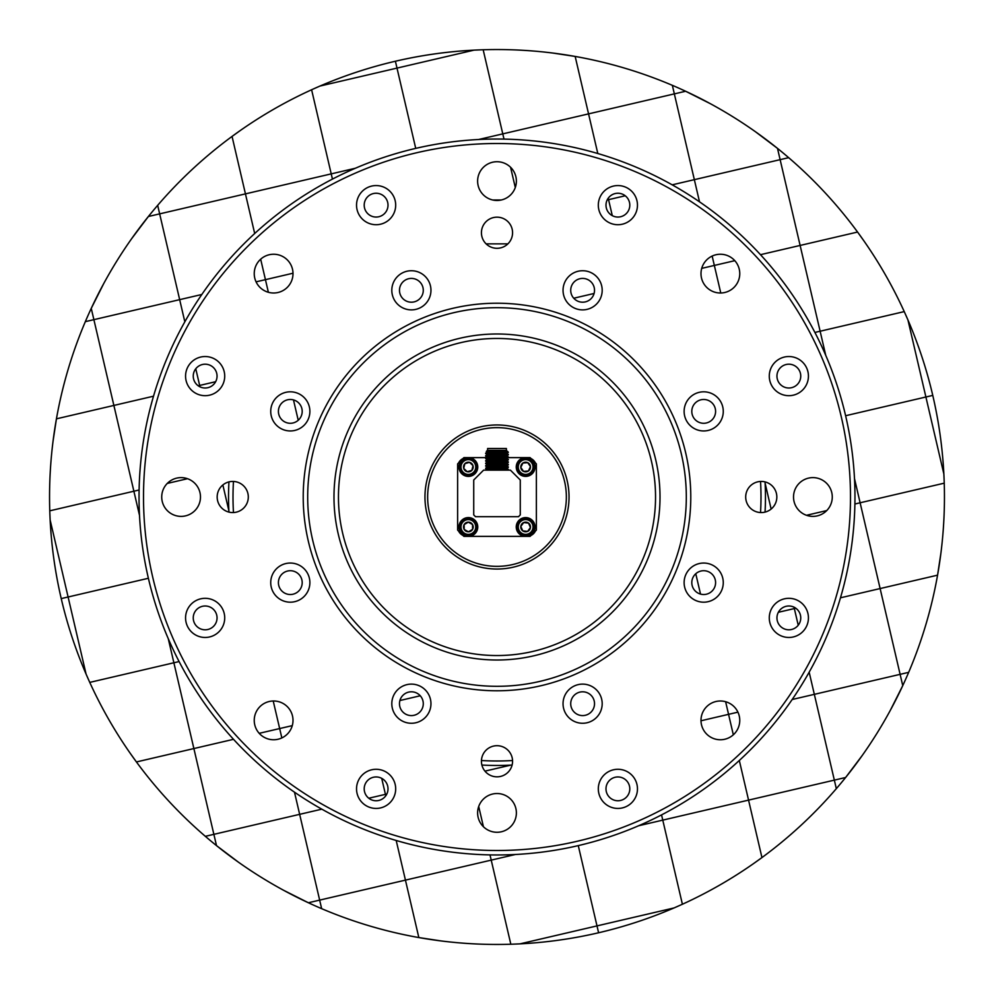 <?xml version="1.0" encoding="UTF-8"?>
<svg xmlns="http://www.w3.org/2000/svg" width="994" height="994" viewBox="0 0 994 994"><rect width="100%" height="100%" fill="white"/><g stroke="black" fill="none" stroke-linecap="round" stroke-linejoin="round"><path stroke-width="1.49" d="M771.133 509.04L765.119 483.221L771.133 509.04M854.492 478.623L860.121 502.778L854.89 504.008L860.121 502.778L880.125 588.56L840.477 597.804L880.125 588.56L900.117 674.342L814.334 694.346L809.166 672.18L814.334 694.346L792.168 699.515L814.334 694.346L834.339 780.128L748.557 800.12L739.312 760.472L748.557 800.12L662.774 820.125L661.557 814.894L662.774 820.125L638.62 825.753L834.339 780.128L814.334 694.346L900.117 674.342L854.492 478.623M826.735 510.568L806.494 515.29L826.735 510.568M794.343 608.564L794.02 607.16L794.343 608.564L795.796 608.229L778.352 612.292L794.343 608.564L798.232 625.226L794.343 608.564M700.521 594.089L695.775 573.737L700.521 594.089M728.565 714.338L725.62 701.714L728.565 714.338L737.921 712.164L728.565 714.338L733.323 734.79L728.565 714.338L701.006 720.774L728.565 714.338M510.779 765.119L484.96 771.133L510.779 765.119M441.286 940.97L418.834 937.566L405.44 880.125L491.222 860.121L510.829 944.238L491.222 860.121L515.377 854.492L491.222 860.121L489.992 854.89L491.222 860.121L405.44 880.125L396.196 840.477L405.44 880.125L319.658 900.117L294.485 792.168L299.654 814.334L321.82 809.166L213.872 834.339L168.247 638.62L173.875 662.774L179.106 661.557L89.758 682.393L173.875 662.774L193.88 748.557L233.528 739.312L136.426 761.951L129.953 752.918M483.432 826.735L478.71 806.494L483.432 826.735M385.436 794.343L381.708 778.352L385.436 794.343L386.84 794.02L368.774 798.232L385.436 794.343L385.771 795.796L385.436 794.343M399.911 700.521L420.263 695.775L399.911 700.521M281.836 737.921L279.662 728.565L292.286 725.62L259.21 733.323L279.662 728.565L281.836 737.921M273.226 701.006L279.662 728.565L273.226 701.006M940.97 552.714L937.566 575.166A447.449 447.449 0 0 0 944.238 483.171L860.121 502.778L944.238 483.171A447.449 447.449 0 0 0 943.865 474.039L925.899 397.004L932.77 395.401L925.899 397.004L943.865 474.039A447.449 447.449 0 0 0 907.944 319.969L925.899 397.004L845.608 415.728L925.899 397.004L907.944 319.969A447.449 447.449 0 0 0 904.242 311.607L820.125 331.226L825.753 355.38L820.125 331.226L814.894 332.443L904.242 311.607A447.449 447.449 0 0 0 857.573 232.049L864.047 241.082M943.865 474.039L944.188 481.692M937.566 575.166L880.125 588.56L937.566 575.166A447.449 447.449 0 0 1 908.665 672.354L900.117 674.342L908.665 672.354A447.449 447.449 0 0 1 902.751 685.624L900.117 674.342L902.751 685.624L890.264 710.449M862.345 755.341L845.621 777.494L834.339 780.128L845.621 777.494A447.449 447.449 0 0 0 902.751 685.624M684.431 903.31L682.393 904.242A447.449 447.449 0 0 0 761.951 857.573L748.557 800.12L761.951 857.573A447.449 447.449 0 0 0 836.327 788.664L834.339 780.128L836.327 788.664A447.449 447.449 0 0 0 845.621 777.494M682.393 904.242L662.774 820.125L682.393 904.242A447.449 447.449 0 0 1 674.031 907.944L596.996 925.899L578.272 845.608L596.996 925.899L519.961 943.865L512.308 944.188M761.951 857.573L752.918 864.047M681.089 904.826L674.031 907.944L596.996 925.899L598.599 932.77L596.996 925.899L519.961 943.865A447.449 447.449 0 0 0 674.031 907.944M238.659 862.345L216.506 845.621L213.872 834.339L299.654 814.334L319.658 900.117L308.376 902.751A447.449 447.449 0 0 0 321.646 908.665L319.658 900.117L405.44 880.125L418.834 937.566A447.449 447.449 0 0 0 519.961 943.865M89.174 681.089L86.056 674.031A447.449 447.449 0 0 0 136.426 761.951L193.88 748.557L213.872 834.339L205.336 836.327A447.449 447.449 0 0 0 308.376 902.751L319.658 900.117L321.646 908.665A447.449 447.449 0 0 0 418.834 937.566M308.376 902.751L283.551 890.264M86.056 674.031L68.101 596.996L148.392 578.272L68.101 596.996L86.056 674.031A447.449 447.449 0 0 1 61.23 598.599L68.101 596.996L61.23 598.599A447.449 447.449 0 0 1 50.135 519.961L68.101 596.996L50.135 519.961L49.812 512.308M90.69 684.431L89.758 682.393M136.426 761.951A447.449 447.449 0 0 0 205.336 836.327L213.872 834.339L216.506 845.621M222.867 484.96L228.881 510.779L222.867 484.96M139.508 515.377L133.879 491.222L139.11 489.992L133.879 491.222L113.875 405.44L153.523 396.196L113.875 405.44L93.883 319.658L179.665 299.654L184.834 321.82L179.665 299.654L201.832 294.485L179.665 299.654L159.661 213.872L245.443 193.88L254.688 233.528L245.443 193.88L331.226 173.875L332.443 179.106L331.226 173.875L355.38 168.247L159.661 213.872L179.665 299.654L93.883 319.658L139.508 515.377M167.265 483.432L187.506 478.71L167.265 483.432M199.657 385.436L199.98 386.84L199.657 385.436L198.204 385.771L215.648 381.708L199.657 385.436L195.768 368.774L199.657 385.436M293.478 399.911L298.225 420.263L293.478 399.911M265.435 279.662L268.38 292.286L265.435 279.662L256.079 281.836L265.435 279.662L260.676 259.21L265.435 279.662L292.994 273.226L265.435 279.662M502.778 133.879L504.008 139.11L502.778 133.879L588.56 113.875L597.804 153.523L588.56 113.875L674.342 93.883L699.515 201.832L694.346 179.665L672.18 184.834L780.128 159.661L820.125 331.226L800.12 245.443L760.472 254.688L857.573 232.049L800.12 245.443L780.128 159.661L694.346 179.665L674.342 93.883L478.623 139.508L502.778 133.879L483.171 49.762L502.778 133.879M510.568 167.265L515.29 187.506L510.568 167.265M608.564 199.657L612.292 215.648L608.564 199.657L607.16 199.98L625.226 195.768L608.564 199.657L608.229 198.204L608.564 199.657M594.089 293.478L573.737 298.225L594.089 293.478M712.164 256.079L714.338 265.435L701.714 268.38L734.79 260.676L714.338 265.435L712.164 256.079M720.774 292.994L714.338 265.435L720.774 292.994M53.03 441.286L56.434 418.834A447.449 447.449 0 0 0 49.762 510.829L133.879 491.222L49.762 510.829A447.449 447.449 0 0 0 50.135 519.961M56.434 418.834L113.875 405.44L56.434 418.834A447.449 447.449 0 0 1 85.335 321.646L93.883 319.658L85.335 321.646A447.449 447.449 0 0 1 91.249 308.376L93.883 319.658L91.249 308.376L103.736 283.551M131.655 238.659L148.379 216.506L159.661 213.872L148.379 216.506A447.449 447.449 0 0 0 91.249 308.376M309.569 90.69L311.607 89.758A447.449 447.449 0 0 0 232.049 136.426L245.443 193.88L232.049 136.426A447.449 447.449 0 0 0 157.673 205.336L159.661 213.872L157.673 205.336A447.449 447.449 0 0 0 148.379 216.506M311.607 89.758L331.226 173.875L311.607 89.758A447.449 447.449 0 0 1 319.969 86.056L397.004 68.101L415.728 148.392L397.004 68.101L474.039 50.135L481.692 49.812M232.049 136.426L241.082 129.953M312.911 89.174L319.969 86.056L397.004 68.101L395.401 61.23L397.004 68.101L474.039 50.135A447.449 447.449 0 0 0 319.969 86.056M552.714 53.03L575.166 56.434A447.449 447.449 0 0 0 474.039 50.135M575.166 56.434L588.56 113.875L575.166 56.434A447.449 447.449 0 0 1 672.354 85.335L674.342 93.883L685.624 91.249L710.449 103.736M755.341 131.655L777.494 148.379L780.128 159.661L788.664 157.673L780.128 159.661L777.494 148.379A447.449 447.449 0 0 0 685.624 91.249L674.342 93.883L672.354 85.335A447.449 447.449 0 0 1 685.624 91.249M904.826 312.911L907.944 319.969M903.31 309.569L904.242 311.607M857.573 232.049A447.449 447.449 0 0 0 777.494 148.379M486.103 243.853L507.897 243.853M532.225 531.852A8.188 8.188 0 0 1 520.769 533.567A8.188 8.188 0 0 1 519.054 522.111A8.188 8.188 0 0 1 530.51 520.396A8.188 8.188 0 0 1 532.225 531.852M528.373 523.068L523.701 522.533A4.846 4.846 0 0 0 520.819 526.435L522.757 530.871L527.566 531.417L530.448 527.528L528.522 523.08L523.701 522.533L520.819 526.435L522.757 530.871L527.566 531.417L530.448 527.528L528.522 523.08A4.846 4.846 0 0 0 523.701 522.533L520.819 526.435A4.846 4.846 0 0 0 527.566 531.417A4.846 4.846 0 0 0 528.522 523.08M519.713 522.596A7.368 7.368 0 0 0 521.254 532.908A7.368 7.368 0 0 0 531.566 531.368A7.368 7.368 0 0 0 530.026 521.055A7.368 7.368 0 0 0 519.713 522.596M533.02 470.56A8.188 8.188 0 0 1 522.098 474.399A8.188 8.188 0 0 1 518.259 463.477A8.188 8.188 0 0 1 529.181 459.638A8.188 8.188 0 0 1 533.02 470.56M530.386 466.534L527.727 462.657A4.846 4.846 0 0 0 520.806 467.391L523.54 471.392L528.373 471.019L530.461 466.646L527.727 462.657L522.906 463.018L520.806 467.391L523.54 471.392L528.373 471.019A4.846 4.846 0 0 0 527.727 462.657L522.906 463.018L520.806 467.391A4.846 4.846 0 0 0 528.373 471.019M518.992 463.838A7.368 7.368 0 0 0 522.446 473.666A7.368 7.368 0 0 0 532.287 470.212A7.368 7.368 0 0 0 528.82 460.371A7.368 7.368 0 0 0 518.992 463.838M476.337 468.882A8.188 8.188 0 0 1 466.497 474.995A8.188 8.188 0 0 1 460.396 465.155A8.188 8.188 0 0 1 470.224 459.054A8.188 8.188 0 0 1 476.337 468.882M467.391 471.69L471.889 470.336A4.846 4.846 0 0 0 469.466 462.309A4.846 4.846 0 0 0 463.726 468.422L467.255 471.74L471.889 470.336L472.995 465.614L469.466 462.309L464.832 463.701L463.726 468.422L467.255 471.74A4.846 4.846 0 0 0 471.889 470.336L472.995 465.614L469.466 462.309L464.832 463.701L463.726 468.422A4.846 4.846 0 0 0 467.255 471.74M461.191 465.341A7.368 7.368 0 0 0 466.683 474.2A7.368 7.368 0 0 0 475.542 468.696A7.368 7.368 0 0 0 470.038 459.849A7.368 7.368 0 0 0 461.191 465.341M476.548 526.919A8.188 8.188 0 0 1 468.422 535.17A8.188 8.188 0 0 1 460.172 527.031A8.188 8.188 0 0 1 468.311 518.793A8.188 8.188 0 0 1 476.548 526.919M463.515 527.006A4.846 4.846 0 0 0 464.186 529.429L468.398 531.827L472.572 529.38L472.548 524.534L468.336 522.136L464.148 524.583L464.186 529.429L468.398 531.827L472.572 529.38L472.548 524.534L468.336 522.136L464.148 524.583L464.186 529.429A4.846 4.846 0 0 0 472.572 529.38A4.846 4.846 0 0 0 468.336 522.136A4.846 4.846 0 0 0 463.515 527.006M460.992 527.031A7.368 7.368 0 0 0 468.41 534.35A7.368 7.368 0 0 0 475.728 526.932A7.368 7.368 0 0 0 468.311 519.613A7.368 7.368 0 0 0 460.992 527.031M486.314 451.45L487.395 452.084L497 451.425C507.698 451.077 509.226 450.729 501.56 450.381L487.383 450.381L486.314 451.438M497 451.835C483.208 451.587 483.208 451.313 497 451.04C508.058 450.829 509.587 450.605 501.56 450.381M487.383 450.381L506.617 450.381M487.607 450.282L487.607 448.493L506.393 448.493L506.393 450.282M490.179 455.302L500.951 455.302M499.063 450.381C509.425 450.754 508.742 451.152 497 451.537L487.383 452.059M500.168 468.944L508.332 469.429L506.605 468.422L497 469.081C486.091 469.441 484.712 469.802 492.862 470.15L487.383 469.702L485.668 468.621L493.832 469.106M500.168 467.851L506.617 468.348L497 468.969C485.147 469.379 484.6 469.777 495.385 470.15M487.482 469.653L495.186 470.15M506.952 464.645L508.344 464.844L506.617 465.95L487.383 467.093L506.617 465.838M493.832 467.689L497 467.826M495.186 467.64L497 467.714M500.168 463.925L508.332 464.422L506.605 463.415L487.383 464.695L485.668 463.602L493.832 464.099M506.617 463.44L487.383 464.583M506.952 459.626L508.344 459.824L506.617 460.93L487.383 462.185M506.605 460.856L487.383 462.073L485.656 463.192L487.048 463.39M506.617 458.321L487.395 459.663L498.814 460.384M506.952 457.128L508.344 457.327L506.605 458.346L487.383 459.576L485.656 460.682L498.814 461.378M487.482 459.626L497 460.197M506.617 455.923L487.383 457.066L485.668 458.159L502.678 457.339L508.344 456.917L506.605 455.898L487.395 457.153L493.832 457.662M487.383 457.066L485.656 456.072L491.322 455.65L508.332 454.842L506.605 455.836M487.482 457.128L495.186 457.613M506.878 452.108L508.344 452.307L506.617 453.413L487.383 454.668M506.605 453.339L487.383 454.556L485.656 455.674L487.048 455.873M498.814 467.901L506.518 468.398M506.952 467.143L508.344 467.342L506.617 468.447M497 462.819L498.814 462.893M497 462.707L500.168 462.844M497 455.302L498.814 455.376M499.51 455.302L500.168 455.327M497 569.04A72.04 72.04 0 0 1 424.96 497A72.04 72.04 0 0 1 497 424.96A72.04 72.04 0 0 1 569.04 497A72.04 72.04 0 0 1 497 569.04M497 427.644A69.356 69.356 0 0 0 427.644 497A69.356 69.356 0 0 0 497 566.356A69.356 69.356 0 0 0 566.356 497A69.356 69.356 0 0 0 497 427.644M512.109 765.045A268.467 268.467 0 0 1 481.891 765.045M228.955 512.109A268.467 268.467 0 0 1 228.955 481.891M232.733 481.431A15.569 15.569 0 0 0 217.164 497A15.569 15.569 0 0 0 232.733 512.569A15.569 15.569 0 0 0 248.301 497A15.569 15.569 0 0 0 232.733 481.431M497 745.699A15.569 15.569 0 0 0 481.431 761.267A15.569 15.569 0 0 0 497 776.836A15.569 15.569 0 0 0 512.569 761.267A15.569 15.569 0 0 0 497 745.699M761.267 481.431A15.569 15.569 0 0 0 745.699 497A15.569 15.569 0 0 0 761.267 512.569A15.569 15.569 0 0 0 776.836 497A15.569 15.569 0 0 0 761.267 481.431M205.149 356.535A19.582 19.582 0 0 0 185.567 376.105A19.582 19.582 0 0 0 205.149 395.687A19.582 19.582 0 0 0 224.719 376.105A19.582 19.582 0 0 0 205.149 356.535M205.149 364.202A11.903 11.903 0 0 0 193.246 376.105A11.903 11.903 0 0 0 205.149 388.008A11.903 11.903 0 0 0 217.052 376.105A11.903 11.903 0 0 0 205.149 364.202M788.851 598.313A19.582 19.582 0 0 0 769.281 617.895A19.582 19.582 0 0 0 788.851 637.465A19.582 19.582 0 0 0 808.433 617.895A19.582 19.582 0 0 0 788.851 598.313M788.851 605.992A11.903 11.903 0 0 0 776.948 617.895A11.903 11.903 0 0 0 788.851 629.798A11.903 11.903 0 0 0 800.754 617.895A11.903 11.903 0 0 0 788.851 605.992M376.105 769.281A19.582 19.582 0 0 0 356.535 788.851A19.582 19.582 0 0 0 376.105 808.433A19.582 19.582 0 0 0 395.687 788.851A19.582 19.582 0 0 0 376.105 769.281M376.105 776.948A11.903 11.903 0 0 0 364.202 788.851A11.903 11.903 0 0 0 376.105 800.754A11.903 11.903 0 0 0 388.008 788.851A11.903 11.903 0 0 0 376.105 776.948M617.895 769.281A19.582 19.582 0 0 0 598.313 788.851A19.582 19.582 0 0 0 617.895 808.433A19.582 19.582 0 0 0 637.465 788.851A19.582 19.582 0 0 0 617.895 769.281M617.895 776.948A11.903 11.903 0 0 0 605.992 788.851A11.903 11.903 0 0 0 617.895 800.754A11.903 11.903 0 0 0 629.798 788.851A11.903 11.903 0 0 0 617.895 776.948M376.105 185.567A19.582 19.582 0 0 0 356.535 205.149A19.582 19.582 0 0 0 376.105 224.719A19.582 19.582 0 0 0 395.687 205.149A19.582 19.582 0 0 0 376.105 185.567M376.105 193.246A11.903 11.903 0 0 0 364.202 205.149A11.903 11.903 0 0 0 376.105 217.052A11.903 11.903 0 0 0 388.008 205.149A11.903 11.903 0 0 0 376.105 193.246M617.895 185.567A19.582 19.582 0 0 0 598.313 205.149A19.582 19.582 0 0 0 617.895 224.719A19.582 19.582 0 0 0 637.465 205.149A19.582 19.582 0 0 0 617.895 185.567M617.895 193.246A11.903 11.903 0 0 0 605.992 205.149A11.903 11.903 0 0 0 617.895 217.052A11.903 11.903 0 0 0 629.798 205.149A11.903 11.903 0 0 0 617.895 193.246M788.851 356.535A19.582 19.582 0 0 0 769.281 376.105A19.582 19.582 0 0 0 788.851 395.687A19.582 19.582 0 0 0 808.433 376.105A19.582 19.582 0 0 0 788.851 356.535M788.851 364.202A11.903 11.903 0 0 0 776.948 376.105A11.903 11.903 0 0 0 788.851 388.008A11.903 11.903 0 0 0 800.754 376.105A11.903 11.903 0 0 0 788.851 364.202M205.149 598.313A19.582 19.582 0 0 0 185.567 617.895A19.582 19.582 0 0 0 205.149 637.465A19.582 19.582 0 0 0 224.719 617.895A19.582 19.582 0 0 0 205.149 598.313M205.149 605.992A11.903 11.903 0 0 0 193.246 617.895A11.903 11.903 0 0 0 205.149 629.798A11.903 11.903 0 0 0 217.052 617.895A11.903 11.903 0 0 0 205.149 605.992M290.298 391.81A19.582 19.582 0 0 0 270.728 411.379A19.582 19.582 0 0 0 290.298 430.961A19.582 19.582 0 0 0 309.88 411.379A19.582 19.582 0 0 0 290.298 391.81M290.298 399.476A11.903 11.903 0 0 0 278.407 411.379A11.903 11.903 0 0 0 290.298 423.282A11.903 11.903 0 0 0 302.201 411.379A11.903 11.903 0 0 0 290.298 399.476M703.702 563.039A19.582 19.582 0 0 0 684.12 582.621A19.582 19.582 0 0 0 703.702 602.19A19.582 19.582 0 0 0 723.272 582.621A19.582 19.582 0 0 0 703.702 563.039M703.702 570.718A11.903 11.903 0 0 0 691.799 582.621A11.903 11.903 0 0 0 703.702 594.524A11.903 11.903 0 0 0 715.593 582.621A11.903 11.903 0 0 0 703.702 570.718M411.379 270.728A19.582 19.582 0 0 0 391.81 290.298A19.582 19.582 0 0 0 411.379 309.88A19.582 19.582 0 0 0 430.961 290.298A19.582 19.582 0 0 0 411.379 270.728M411.379 278.407A11.903 11.903 0 0 0 399.476 290.298A11.903 11.903 0 0 0 411.379 302.201A11.903 11.903 0 0 0 423.282 290.298A11.903 11.903 0 0 0 411.379 278.407M582.621 270.728A19.582 19.582 0 0 0 563.039 290.298A19.582 19.582 0 0 0 582.621 309.88A19.582 19.582 0 0 0 602.19 290.298A19.582 19.582 0 0 0 582.621 270.728M582.621 278.407A11.903 11.903 0 0 0 570.718 290.298A11.903 11.903 0 0 0 582.621 302.201A11.903 11.903 0 0 0 594.524 290.298A11.903 11.903 0 0 0 582.621 278.407M703.702 391.81A19.582 19.582 0 0 0 684.12 411.379A19.582 19.582 0 0 0 703.702 430.961A19.582 19.582 0 0 0 723.272 411.379A19.582 19.582 0 0 0 703.702 391.81M703.702 399.476A11.903 11.903 0 0 0 691.799 411.379A11.903 11.903 0 0 0 703.702 423.282A11.903 11.903 0 0 0 715.593 411.379A11.903 11.903 0 0 0 703.702 399.476M582.621 684.12A19.582 19.582 0 0 0 563.039 703.702A19.582 19.582 0 0 0 582.621 723.272A19.582 19.582 0 0 0 602.19 703.702A19.582 19.582 0 0 0 582.621 684.12M582.621 691.799A11.903 11.903 0 0 0 570.718 703.702A11.903 11.903 0 0 0 582.621 715.593A11.903 11.903 0 0 0 594.524 703.702A11.903 11.903 0 0 0 582.621 691.799M411.379 684.12A19.582 19.582 0 0 0 391.81 703.702A19.582 19.582 0 0 0 411.379 723.272A19.582 19.582 0 0 0 430.961 703.702A19.582 19.582 0 0 0 411.379 684.12M411.379 691.799A11.903 11.903 0 0 0 399.476 703.702A11.903 11.903 0 0 0 411.379 715.593A11.903 11.903 0 0 0 423.282 703.702A11.903 11.903 0 0 0 411.379 691.799M290.298 563.039A19.582 19.582 0 0 0 270.728 582.621A19.582 19.582 0 0 0 290.298 602.19A19.582 19.582 0 0 0 309.88 582.621A19.582 19.582 0 0 0 290.298 563.039M290.298 570.718A11.903 11.903 0 0 0 278.407 582.621A11.903 11.903 0 0 0 290.298 594.524A11.903 11.903 0 0 0 302.201 582.621A11.903 11.903 0 0 0 290.298 570.718M497 850.491A353.491 353.491 0 0 0 850.491 497A353.491 353.491 0 0 0 497 143.509A353.491 353.491 0 0 0 143.509 497A353.491 353.491 0 0 0 497 850.491M497 139.036A357.964 357.964 0 0 1 854.964 497A357.964 357.964 0 0 1 497 854.964A357.964 357.964 0 0 1 139.036 497A357.964 357.964 0 0 1 497 139.036M497 660.016A163.016 163.016 0 0 1 333.984 497A163.016 163.016 0 0 1 497 333.984A163.016 163.016 0 0 1 660.016 497A163.016 163.016 0 0 1 497 660.016M497 338.457A158.543 158.543 0 0 0 338.457 497A158.543 158.543 0 0 0 497 655.543A158.543 158.543 0 0 0 655.543 497A158.543 158.543 0 0 0 497 338.457M497 686.307A189.307 189.307 0 0 0 686.307 497A189.307 189.307 0 0 0 497 307.693A189.307 189.307 0 0 0 307.693 497A189.307 189.307 0 0 0 497 686.307M497 303.22A193.78 193.78 0 0 1 690.78 497A193.78 193.78 0 0 1 497 690.78A193.78 193.78 0 0 1 303.22 497A193.78 193.78 0 0 1 497 303.22M273.623 254.24A19.383 19.383 0 0 0 254.24 273.623A19.383 19.383 0 0 0 273.623 293.006A19.383 19.383 0 0 0 293.006 273.623A19.383 19.383 0 0 0 273.623 254.24M181.094 477.617A19.383 19.383 0 0 0 161.724 497A19.383 19.383 0 0 0 181.094 516.383A19.383 19.383 0 0 0 200.477 497A19.383 19.383 0 0 0 181.094 477.617M273.623 700.994A19.383 19.383 0 0 0 254.24 720.377A19.383 19.383 0 0 0 273.623 739.76A19.383 19.383 0 0 0 293.006 720.377A19.383 19.383 0 0 0 273.623 700.994M497 793.523A19.383 19.383 0 0 0 477.617 812.906A19.383 19.383 0 0 0 497 832.276A19.383 19.383 0 0 0 516.383 812.906A19.383 19.383 0 0 0 497 793.523M720.377 700.994A19.383 19.383 0 0 0 700.994 720.377A19.383 19.383 0 0 0 720.377 739.76A19.383 19.383 0 0 0 739.76 720.377A19.383 19.383 0 0 0 720.377 700.994M812.906 477.617A19.383 19.383 0 0 0 793.523 497A19.383 19.383 0 0 0 812.906 516.383A19.383 19.383 0 0 0 832.276 497A19.383 19.383 0 0 0 812.906 477.617M720.377 254.24A19.383 19.383 0 0 0 700.994 273.623A19.383 19.383 0 0 0 720.377 293.006A19.383 19.383 0 0 0 739.76 273.623A19.383 19.383 0 0 0 720.377 254.24M497 217.164A15.569 15.569 0 0 0 481.431 232.733A15.569 15.569 0 0 0 497 248.301A15.569 15.569 0 0 0 512.569 232.733A15.569 15.569 0 0 0 497 217.164M497 161.724A19.383 19.383 0 0 0 477.617 181.094A19.383 19.383 0 0 0 497 200.477A19.383 19.383 0 0 0 516.383 181.094A19.383 19.383 0 0 0 497 161.724M233.466 481.444A263.994 263.994 0 0 0 233.466 512.556M481.444 760.534A263.994 263.994 0 0 0 512.556 760.534M760.534 512.556A263.994 263.994 0 0 0 760.534 481.444M765.045 481.891A268.467 268.467 0 0 1 765.045 512.109M520.272 514.892L520.272 480.003L510.419 470.15L483.581 470.15L473.728 480.003L473.728 514.892L475.517 516.694L518.483 516.694L520.272 514.892M491.458 470.15L492.862 470.15M507.847 470.15L505.312 470.15L507.847 470.15M506.617 450.816L507.884 451.649L507.027 452.108L487.048 453.363M505.635 451.09L507.822 451.599M506.605 453.388L508.344 454.42L485.668 455.65M485.668 458.159L487.048 458.371M506.605 458.408L508.344 459.427L485.668 460.657M500.168 461.427L508.344 461.937L485.668 463.167M508.332 464.422L487.048 465.888M506.605 465.925L508.344 466.944L487.048 468.398M508.332 469.429L494.962 470.15M508.332 452.332L485.656 453.562L487.395 454.581M506.952 454.618L508.332 454.842M508.332 457.339L485.656 458.569L493.832 459.079M508.332 459.849L485.656 461.079L493.832 461.589M495.186 461.638L508.332 462.359L485.668 463.602M508.332 464.857L485.656 466.087L487.395 467.118M508.332 467.366L485.668 468.621M495.186 469.156L508.332 469.876M507.027 452.108L508.344 452.307M467.478 536.375L466.745 536.375M463.279 520.57L462.545 519.601A9.393 9.393 0 0 0 464.745 535.654A9.393 9.393 0 0 0 477.704 525.925A9.393 9.393 0 0 0 462.906 519.328L463.626 520.297M464.919 459.588L464.434 458.482A9.393 9.393 0 0 0 462.806 474.598A9.393 9.393 0 0 0 477.692 468.186A9.393 9.393 0 0 0 464.857 458.309L465.329 459.414M523.875 459.029L523.652 457.836A9.393 9.393 0 0 0 518.582 473.219A9.393 9.393 0 0 0 534.486 470.174A9.393 9.393 0 0 0 524.087 457.749L524.31 458.942M528.435 470.883L530.461 466.646M525.416 518.793L525.416 517.588A9.393 9.393 0 0 0 517.539 531.74A9.393 9.393 0 0 0 533.741 531.74A9.393 9.393 0 0 0 525.863 517.588L525.863 518.793M486.588 457.625L463.887 457.625L457.625 463.887L457.625 530.113L463.887 536.375L530.113 536.375L536.375 530.113L536.375 463.887L530.113 457.625L507.847 457.625M535.393 462.906A9.48 9.48 0 0 0 531.094 458.607M531.094 535.393A9.48 9.48 0 0 0 535.393 531.094M458.607 531.094A9.48 9.48 0 0 0 462.906 535.393M462.906 458.607A9.48 9.48 0 0 0 458.607 462.906M497 450.381L497 451.04M501.237 200.005L492.763 200.005M505.138 452.618L505.138 451.139M487.395 467.18L485.668 468.174M487.395 464.67L485.668 465.677M506.605 460.905L508.332 461.912M487.395 452.146L485.668 453.14M486.588 470.15L487.395 469.677M485.668 458.594L487.395 459.601M485.668 461.104L487.395 462.098M508.332 462.359L506.605 463.353"/></g></svg>
